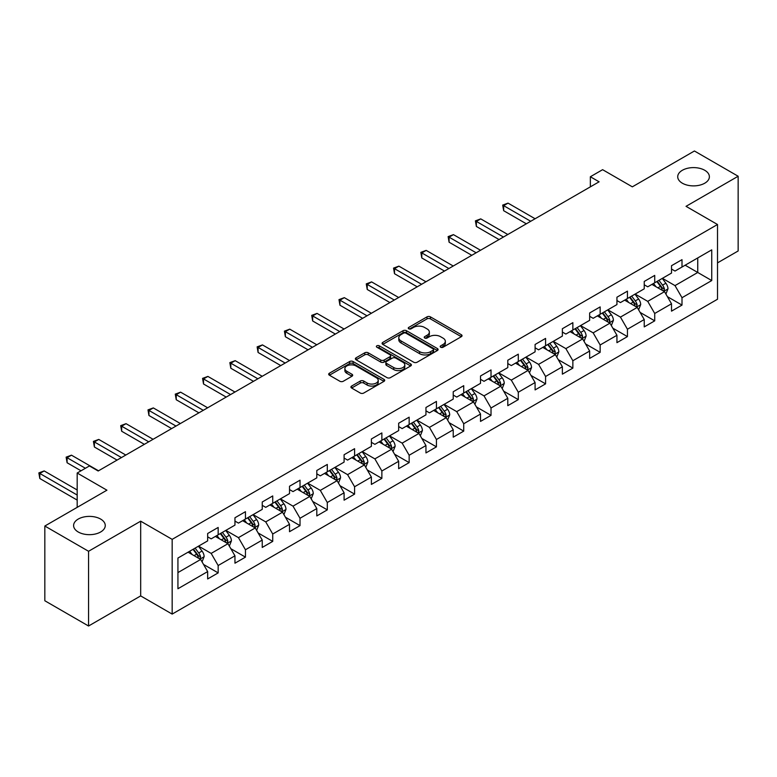 <?xml version="1.0" encoding="UTF-8"?>
<svg xmlns="http://www.w3.org/2000/svg" width="777" height="777" viewBox="0 0 777 777"><rect width="100%" height="100%" fill="white"/><g stroke="black" fill="none" stroke-linecap="round" stroke-linejoin="round"><path stroke-width="1.17" d="M440.685 347.232A1.7 0.981 0 0 0 443.094 347.232L461.334 336.694A2.428 1.399 0 0 0 462.043 335.703A2.428 1.399 0 0 0 461.334 334.712L430.429 316.87A2.428 1.399 0 0 0 427 316.87L408.76 327.408A1.7 0.981 0 0 0 408.255 328.098A1.7 0.981 0 0 0 408.76 328.788A1.7 0.981 0 0 0 411.159 328.788L413.519 327.428A7.77 4.487 0 0 1 424.504 327.428L427.078 328.914A7.77 4.487 0 0 1 429.36 332.09A7.77 4.487 0 0 1 427.078 335.256L424.718 336.626A1.7 0.981 0 0 0 424.223 337.315A1.7 0.981 0 0 0 424.718 338.014A1.7 0.981 0 0 0 427.127 338.014L429.487 336.645A7.77 4.487 0 0 1 440.472 336.645L443.045 338.131A7.77 4.487 0 0 1 445.328 341.307A7.77 4.487 0 0 1 443.045 344.473L440.685 345.843A1.7 0.981 0 0 0 440.19 346.532A1.7 0.981 0 0 0 440.685 347.232L440.685 345.843M100.621 519.065A15.831 9.139 0 0 0 83.372 517.084A15.831 9.139 0 0 0 73.601 525.534A15.831 9.139 0 0 0 78.234 531.992A15.831 9.139 0 0 0 95.493 533.974A15.831 9.139 0 0 0 105.264 525.534A15.831 9.139 0 0 0 100.621 519.065M704.739 170.28A15.831 9.139 0 0 0 687.49 168.298A15.831 9.139 0 0 0 677.719 176.748A15.831 9.139 0 0 0 682.352 183.207A15.831 9.139 0 0 0 699.611 185.188A15.831 9.139 0 0 0 709.382 176.748A15.831 9.139 0 0 0 704.739 170.28M351.631 386.062A2.428 1.399 0 0 0 350.922 387.053A2.428 1.399 0 0 0 351.631 388.044L360.295 393.045A2.428 1.399 0 0 0 363.733 393.045L383.993 381.352A2.428 1.399 0 0 0 384.702 380.361A2.428 1.399 0 0 0 383.993 379.37L353.088 361.528A2.428 1.399 0 0 0 349.65 361.528L329.399 373.222A2.428 1.399 0 0 0 328.681 374.213A2.428 1.399 0 0 0 329.399 375.204L339.87 381.254A2.428 1.399 0 0 0 343.298 381.254L351.971 376.243A2.428 1.399 0 0 0 352.68 375.252A2.428 1.399 0 0 0 351.971 374.261L346.775 371.26A6.498 3.749 0 0 1 344.881 368.609A6.498 3.749 0 0 1 348.883 365.151A6.498 3.749 0 0 1 355.963 365.957L376.311 377.709A6.498 3.749 0 0 1 378.214 380.361A6.498 3.749 0 0 1 374.203 383.819A6.498 3.749 0 0 1 367.123 383.012L363.733 381.051A2.428 1.399 0 0 0 360.295 381.051L351.631 386.062L351.631 388.044L360.295 383.071L360.295 381.051M717.511 262.879L738.15 250.971L738.15 176.243L694.424 150.991L632.332 186.839L602.602 169.677L590.355 176.748L599.106 181.799L98.174 470.998L89.433 465.947L77.185 473.018L77.185 507.352M88.559 551.281L88.559 626.009L140.676 595.91L140.676 521.182L88.559 551.281L44.833 526.029L106.925 490.19L77.185 473.018M140.676 521.182L172.164 539.364L717.511 224.504L717.511 299.232L172.164 614.092L172.164 539.364M738.15 176.243L686.033 206.332L717.511 224.504M413.694 362.218A2.428 1.399 0 0 0 417.123 362.218L437.383 350.524A2.428 1.399 0 0 0 438.092 349.533A2.428 1.399 0 0 0 437.383 348.543L406.478 330.701A2.428 1.399 0 0 0 403.049 330.701L382.789 342.395A2.428 1.399 0 0 0 382.08 343.385A2.428 1.399 0 0 0 382.789 344.376L413.694 362.218M377.544 347.591A1.7 0.981 0 0 1 379.273 347.834L379.273 345.814L410.683 363.957A2.428 1.399 0 0 1 411.402 364.947A2.428 1.399 0 0 1 410.683 365.938L390.433 377.632A2.428 1.399 0 0 1 386.995 377.632L356.089 359.79L364.763 354.827L364.763 352.807L356.089 357.808A2.428 1.399 0 0 0 355.38 358.799A2.428 1.399 0 0 0 356.089 359.79L356.089 357.808M364.763 354.827A2.428 1.399 0 0 1 368.201 354.827L368.201 352.807A2.428 1.399 0 0 0 364.763 352.807M368.201 352.807L380.73 360.042A2.428 1.399 0 0 0 384.159 360.042L389.918 356.721A2.428 1.399 0 0 0 390.627 355.73A2.428 1.399 0 0 0 389.918 354.739L376.864 347.202A1.7 0.981 0 0 1 376.369 346.513A1.7 0.981 0 0 1 377.418 345.6A1.7 0.981 0 0 1 379.273 345.814M88.559 626.009L44.833 600.757L44.833 526.029M203.555 564.461L218.162 572.892L218.162 565.52L234.955 555.827L234.955 563.199L245.445 557.138L245.445 549.766L262.238 540.073L262.238 547.445L272.727 541.384L272.727 534.013L289.52 524.32L289.52 531.691L300.019 525.631L300.019 518.259L316.802 508.566L316.802 515.938L327.302 509.877L327.302 502.505L344.094 492.812L344.094 500.184L354.584 494.123L354.584 486.752L371.377 477.059L371.377 484.43L381.866 478.37L381.866 470.998L398.659 461.305L398.659 468.677L409.158 462.616L409.158 455.244L425.951 445.551L425.951 452.923L436.441 446.862L436.441 439.491L453.234 429.798L453.234 437.169L463.723 431.118L463.723 423.747L480.516 414.044L480.516 421.416L491.015 415.365L491.015 407.993L507.799 398.3L507.799 405.672L518.298 399.611L518.298 392.239L535.091 382.546L535.091 389.918L545.58 383.857L545.58 376.486L562.373 366.793L562.373 374.164L572.863 368.104L572.863 360.732L589.656 351.039L589.656 358.411L600.155 352.35L600.155 344.978L616.938 335.285L616.938 342.657L627.437 336.596L627.437 329.225L644.23 319.532L644.23 326.903L654.72 320.843L654.72 313.471L671.513 303.778L671.513 311.15L682.002 305.089L682.002 297.717L711.742 280.555L711.742 249.854L697.746 257.935L697.746 272.474L711.742 280.555M218.162 572.892L207.663 578.952L207.663 571.581L177.933 588.743L177.933 558.041L207.663 540.879L207.663 533.508L218.162 527.447L218.162 534.819L234.955 525.126L234.955 517.754L245.445 511.693L245.445 519.065L262.238 509.372L262.238 502L272.727 495.94L272.727 503.311L289.52 493.618L289.52 486.247L300.019 480.186L300.019 487.558L316.802 477.865L316.802 470.493L327.302 464.432L327.302 471.804L344.094 462.111L344.094 454.739L354.584 448.688L354.584 456.05L371.377 446.357L371.377 438.986L381.866 432.935L381.866 440.306L398.659 430.604L398.659 423.232L409.158 417.181L409.158 424.553L425.951 414.86L425.951 407.488L436.441 401.427L436.441 408.799L453.234 399.106L453.234 391.734L463.723 385.674L463.723 393.045L480.516 383.352L480.516 375.981L491.015 369.92L491.015 377.292L507.799 367.599L507.799 360.227L518.298 354.166L518.298 361.538L535.091 351.845L535.091 344.473L545.58 338.413L545.58 345.784L562.373 336.091L562.373 328.72L572.863 322.659L572.863 330.031L589.656 320.338L589.656 312.966L600.155 306.905L600.155 314.277L616.938 304.584L616.938 297.212L627.437 291.152L627.437 298.523L644.23 288.83L644.23 281.459L654.72 275.398L654.72 282.77L671.513 273.077L671.513 265.705L682.002 259.654L682.002 267.026L711.742 249.854M215.365 536.431L227.952 543.706L211.169 553.399L198.572 546.134M207.663 536.839L211.169 538.859L218.162 534.819M211.169 553.399L218.162 565.52M227.952 543.706L234.955 555.827M242.647 520.687L255.244 527.952L238.452 537.645L225.854 530.38M234.955 521.085L238.452 523.106L245.445 519.065M238.452 537.645L245.445 549.766M255.244 527.952L262.238 540.073M269.93 504.933L282.527 512.198L265.734 521.891L253.137 514.627M262.238 505.332L265.734 507.352L272.727 503.311M265.734 521.891L272.727 534.013M282.527 512.198L289.52 524.32M297.222 489.18L309.809 496.445L293.016 506.138L280.429 498.873M289.52 489.578L293.016 491.598L300.019 487.558M293.016 506.138L300.019 518.259M309.809 496.445L316.802 508.566M324.504 473.426L337.092 480.691L320.309 490.384L307.711 483.119M316.802 473.824L320.309 475.845L327.302 471.804M320.309 490.384L327.302 502.505M337.092 480.691L344.094 492.812M351.787 457.672L364.384 464.937L347.591 474.64L334.994 467.365M344.094 458.071L347.591 460.091L354.584 456.05M347.591 474.64L354.584 486.752M364.384 464.937L371.377 477.059M379.069 441.919L391.666 449.193L374.873 458.886L362.286 451.612M371.377 442.327L374.873 444.337L381.866 440.306M374.873 458.886L381.866 470.998M391.666 449.193L398.659 461.305M406.361 426.165L418.949 433.44L402.156 443.133L389.568 435.858M398.659 426.573L402.156 428.593L409.158 424.553M402.156 443.133L409.158 455.244M418.949 433.44L425.951 445.551M433.644 410.411L446.231 417.686L429.448 427.379L416.851 420.104M425.951 410.819L429.448 412.84L436.441 408.799M429.448 427.379L436.441 439.491M446.231 417.686L453.234 429.798M460.926 394.658L473.523 401.932L456.73 411.625L444.133 404.351M453.234 395.066L456.73 397.086L463.723 393.045M456.73 411.625L463.723 423.747M473.523 401.932L480.516 414.044M488.209 378.904L500.806 386.179L484.013 395.872L471.425 388.597M480.516 379.312L484.013 381.332L491.015 377.292M484.013 395.872L491.015 407.993M500.806 386.179L507.799 398.3M515.501 363.15L528.088 370.425L511.295 380.118L498.708 372.843M507.799 363.558L511.295 365.578L518.298 361.538M511.295 380.118L518.298 392.239M528.088 370.425L535.091 382.546M542.783 347.397L555.38 354.671L538.587 364.364L525.99 357.099M535.091 347.805L538.587 349.825L545.58 345.784M538.587 364.364L545.58 376.486M555.38 354.671L562.373 366.793M570.065 331.653L582.663 338.918L565.87 348.611L553.273 341.346M562.373 332.051L565.87 334.071L572.863 330.031M565.87 348.611L572.863 360.732M582.663 338.918L589.656 351.039M597.348 315.899L609.945 323.164L593.152 332.857L580.565 325.592M589.656 316.297L593.152 318.317L600.155 314.277M593.152 332.857L600.155 344.978M609.945 323.164L616.938 335.285M624.64 300.145L637.227 307.41L620.444 317.103L607.847 309.838M616.938 300.544L620.444 302.564L627.437 298.523M620.444 317.103L627.437 329.225M637.227 307.41L644.23 319.532M651.922 284.392L664.52 291.657L647.727 301.359L635.13 294.085M644.23 284.79L647.727 286.81L654.72 282.77M647.727 301.359L654.72 313.471M664.52 291.657L671.513 303.778M685.159 265.2L697.746 272.474L675.009 285.606L662.412 278.331M671.513 269.036L675.009 271.056L682.002 267.026M675.009 285.606L682.002 297.717M140.676 595.91L172.164 614.092M590.355 176.748L590.355 186.839M177.933 572.591L200.67 559.459L188.073 552.185M200.67 559.459L207.663 571.581M667.404 296.659L682.002 305.089M640.112 312.412L654.72 320.843M612.83 328.166L627.437 336.596M585.547 343.92L600.155 352.35M558.265 359.673L572.863 368.104M530.973 375.427L545.58 383.857M503.69 391.181L518.298 399.611M476.408 406.925L491.015 415.365M449.125 422.678L463.723 431.118M421.833 438.432L436.441 446.862M394.551 454.186L409.158 462.616M367.268 469.939L381.866 478.37M339.986 485.693L354.584 494.123M312.694 501.447L327.302 509.877M285.412 517.2L300.019 525.631M258.129 532.954L272.727 541.384M230.847 548.708L245.445 557.138M441.365 347.465L443.045 346.493A7.77 4.487 0 0 0 445.328 343.327L445.328 341.307M429.36 332.09L429.36 334.11A7.77 4.487 0 0 1 427.078 337.276L425.398 338.248M461.305 336.713L430.429 318.891A2.428 1.399 0 0 0 427 318.891L409.43 329.03M437.354 350.544L406.478 332.721A2.428 1.399 0 0 0 403.049 332.721L382.818 344.396M433.09 350.223A1.7 0.981 0 0 0 433.585 349.533A1.7 0.981 0 0 0 433.09 348.834L405.963 333.178A1.7 0.981 0 0 0 403.564 333.178L401.078 334.615A7.77 4.487 0 0 0 398.795 337.791A7.77 4.487 0 0 0 401.078 340.957L419.619 351.66A7.77 4.487 0 0 0 430.604 351.66L433.09 350.223L433.09 352.243A1.7 0.981 0 0 0 433.585 351.554L433.585 349.533M398.795 337.791L398.795 339.811A7.77 4.487 0 0 0 401.078 342.978L401.078 340.957M433.09 352.243L430.604 353.681A7.77 4.487 0 0 1 419.619 353.681L401.078 342.978M368.201 354.827L380.73 362.063A2.428 1.399 0 0 0 384.159 362.063L389.918 358.741A2.428 1.399 0 0 0 390.627 357.75L390.627 355.73M379.273 347.834L410.654 365.957M393.735 367.55A6.498 3.749 0 0 0 400.815 368.356A6.498 3.749 0 0 0 404.817 364.899A6.498 3.749 0 0 0 402.923 362.247L395.755 358.11A2.428 1.399 0 0 0 392.317 358.11L386.567 361.431A2.428 1.399 0 0 0 385.858 362.422A2.428 1.399 0 0 0 386.567 363.413L393.735 367.55L393.735 369.57A6.498 3.749 0 0 0 400.815 370.376A6.498 3.749 0 0 0 404.817 366.919L404.817 364.899M385.858 362.422L385.858 364.442A2.428 1.399 0 0 0 386.567 365.433L386.567 363.413M393.735 369.57L386.567 365.433M378.214 380.361L378.214 382.381A6.498 3.749 0 0 1 374.203 385.839A6.498 3.749 0 0 1 367.123 385.033L363.733 383.071A2.428 1.399 0 0 0 360.295 383.071M344.881 368.609L344.881 370.629A6.498 3.749 0 0 0 346.775 373.281L346.775 371.26M351.942 376.262L346.775 373.281M383.955 381.371L353.088 363.549A2.428 1.399 0 0 0 349.65 363.549L329.429 375.223M665.899 294.056L667.977 288.811A6.556 3.788 -120 0 0 665.889 283.226L662.276 278.409M655.982 286.732L653.535 283.459M535.091 218.755L508.032 203.127L503.661 205.652L503.661 210.703L526.34 223.805M663.5 291.074L664.442 289.093A6.556 3.788 -120 0 0 662.567 285.149L658.954 280.332M657.313 281.274L661.314 286.626A3.341 1.923 60 0 1 661.926 287.636L664.442 289.093M656.856 281.546L660.46 286.363A6.556 3.788 60 0 1 662.344 290.307M503.661 210.703L502.69 205.099L530.71 221.28M502.69 205.099L508.032 203.127M638.616 309.809L640.695 304.565A6.556 3.788 -120 0 0 638.597 298.98L634.994 294.162M628.7 302.486L626.243 299.213M507.799 234.508L480.74 218.881L476.369 221.406L476.369 226.457L499.057 239.559M636.217 306.828L637.15 304.846A6.556 3.788 -120 0 0 635.275 300.903L631.672 296.086M630.03 297.028L634.032 302.379A3.341 1.923 60 0 1 634.634 303.389L637.15 304.846M629.574 297.3L633.177 302.117A6.556 3.788 60 0 1 635.052 306.06M476.369 226.457L475.407 220.853L503.428 237.034M475.407 220.853L480.74 218.881M611.324 325.563L613.412 320.318A6.556 3.788 -120 0 0 611.314 314.734L607.701 309.916M601.417 318.24L598.96 314.967M480.516 250.262L453.457 234.635L449.087 237.16L449.087 242.21L471.775 255.303M608.935 322.581L609.867 320.6A6.556 3.788 -120 0 0 607.993 316.657L604.38 311.839M602.738 312.781L606.75 318.133A3.341 1.923 60 0 1 607.352 319.143L609.867 320.6M602.282 313.044L605.895 317.871A6.556 3.788 60 0 1 607.769 321.814M449.087 242.21L448.125 236.606L476.146 252.787M448.125 236.606L453.457 234.635M584.042 341.317L586.12 336.072A6.556 3.788 -120 0 0 584.032 330.487L580.419 325.67M574.125 333.993L571.678 330.72M453.234 266.016L426.175 250.388L421.804 252.913L421.804 257.964L444.483 271.056M581.643 338.335L582.585 336.354A6.556 3.788 -120 0 0 580.71 332.41L577.097 327.593M575.456 328.535L579.457 333.887A3.341 1.923 60 0 1 580.069 334.897L582.585 336.354M574.999 328.797L578.612 333.624A6.556 3.788 60 0 1 580.487 337.558M421.804 257.964L420.843 252.36L448.863 268.531M420.843 252.36L426.175 250.388M556.759 357.061L558.838 351.826A6.556 3.788 -120 0 0 556.75 346.241L553.137 341.424M546.843 349.747L544.395 346.474M425.942 281.76L398.892 266.142L394.512 268.667L394.512 273.718L417.2 286.81M554.36 354.089L555.302 352.107A6.556 3.788 -120 0 0 553.418 348.164L549.815 343.347M548.173 344.289L552.175 349.64A3.341 1.923 60 0 1 552.787 350.65L555.302 352.107M547.717 344.551L551.32 349.368A6.556 3.788 60 0 1 553.205 353.312M394.512 273.718L393.55 268.114L421.571 284.285M393.55 268.114L398.892 266.142M529.477 372.814L531.555 367.579A6.556 3.788 -120 0 0 529.458 361.995L525.854 357.177M519.56 365.501L517.103 362.228M398.659 297.513L371.6 281.896L367.23 284.421L367.23 289.471L389.918 302.564M527.078 369.842L528.01 367.861A6.556 3.788 -120 0 0 526.136 363.918L522.533 359.091M520.881 360.042L524.893 365.384A3.341 1.923 60 0 1 525.495 366.404L528.01 367.861M520.425 360.305L524.038 365.122A6.556 3.788 60 0 1 525.912 369.065M367.23 289.471L366.268 283.867L394.289 300.039M366.268 283.867L371.6 281.896M502.185 388.568L504.263 383.333A6.556 3.788 -120 0 0 502.175 377.748L498.562 372.931M492.278 381.254L489.821 377.981M371.377 313.267L344.318 297.649L339.947 300.175L339.947 305.225L362.636 318.317M499.796 385.596L500.728 383.605A6.556 3.788 -120 0 0 498.853 379.671L495.24 374.844M493.599 375.796L497.61 381.138A3.341 1.923 60 0 1 498.212 382.158L500.728 383.605M493.142 376.058L496.756 380.876A6.556 3.788 60 0 1 498.63 384.819M339.947 305.225L338.986 299.621L367.006 315.792M338.986 299.621L344.318 297.649M474.902 404.322L476.981 399.087A6.556 3.788 -120 0 0 474.893 393.502L471.28 388.685M464.986 397.008L462.538 393.735M344.094 329.021L317.035 313.403L312.665 315.928L312.665 320.979L335.343 334.071M472.503 401.34L473.446 399.359A6.556 3.788 -120 0 0 471.571 395.415L467.958 390.598M466.317 391.55L470.318 396.892A3.341 1.923 60 0 1 470.93 397.911L473.446 399.359M465.86 391.812L469.473 396.629A6.556 3.788 60 0 1 471.348 400.573M312.665 320.979L311.703 315.375L339.714 331.546M311.703 315.375L317.035 313.403M447.62 420.075L449.698 414.831A6.556 3.788 -120 0 0 447.61 409.256L443.997 404.438M437.704 412.762L435.256 409.479M316.802 344.774L289.753 329.157L285.373 331.682L285.373 336.732L308.061 349.825M445.221 417.094L446.163 415.112A6.556 3.788 -120 0 0 444.279 411.169L440.676 406.352M439.034 407.303L443.036 412.645A3.341 1.923 60 0 1 443.638 413.665L446.163 415.112M438.578 407.566L442.181 412.383A6.556 3.788 60 0 1 444.065 416.326M285.373 336.732L284.411 331.128L312.432 347.3M284.411 331.128L289.753 329.157M420.328 435.829L422.416 430.584A6.556 3.788 -120 0 0 420.318 425.009L416.715 420.192M410.421 428.506L407.964 425.233M289.52 360.528L262.461 344.91L258.09 347.436L258.09 352.476L280.779 365.578M417.939 432.847L418.871 430.866A6.556 3.788 -120 0 0 416.996 426.923L413.383 422.105M411.742 423.057L415.753 428.399A3.341 1.923 60 0 1 416.355 429.419L418.871 430.866M411.286 423.319L414.899 428.137A6.556 3.788 60 0 1 416.773 432.08M258.09 352.476L257.129 346.872L285.149 363.053M257.129 346.872L262.461 344.91M393.045 451.583L395.124 446.338A6.556 3.788 -120 0 0 393.036 440.763L389.423 435.936M383.129 444.259L380.681 440.986M262.238 376.282L235.178 360.664L230.808 363.189L230.808 368.23L253.487 381.332M390.646 448.601L391.589 446.62A6.556 3.788 -120 0 0 389.714 442.676L386.101 437.859M384.46 438.811L388.461 444.153A3.341 1.923 60 0 1 389.073 445.163L391.589 446.62M384.003 439.073L387.616 443.89A6.556 3.788 60 0 1 389.491 447.834M230.808 368.23L229.846 362.626L257.867 378.807M229.846 362.626L235.178 360.664M365.763 467.336L367.842 462.092A6.556 3.788 -120 0 0 365.753 456.517L362.14 451.69M355.847 460.013L353.399 456.74M234.955 392.035L207.896 376.418L203.525 378.933L203.525 383.984L226.204 397.086M363.364 464.355L364.306 462.373A6.556 3.788 -120 0 0 362.432 458.43L358.819 453.613M357.177 454.564L361.179 459.906A3.341 1.923 60 0 1 361.791 460.916L364.306 462.373M356.721 454.827L360.334 459.644A6.556 3.788 60 0 1 362.208 463.587M203.525 383.984L202.564 378.38L230.575 394.561M202.564 378.38L207.896 376.418M338.481 483.09L340.559 477.845A6.556 3.788 -120 0 0 338.471 472.261L334.858 467.443M328.564 475.767L326.107 472.494M207.663 407.789L180.614 392.162L176.233 394.687L176.233 399.737L198.922 412.84M336.082 480.108L337.024 478.127A6.556 3.788 -120 0 0 335.14 474.184L331.536 469.366M329.895 470.308L333.896 475.66A3.341 1.923 60 0 1 334.498 476.67L337.024 478.127M329.438 470.58L333.042 475.398A6.556 3.788 60 0 1 334.916 479.341M176.233 399.737L175.272 394.133L203.292 410.314M175.272 394.133L180.614 392.162M311.188 498.844L313.277 493.599A6.556 3.788 -120 0 0 311.179 488.014L307.575 483.197M301.282 491.52L298.824 488.247M180.381 423.543L153.322 407.915L148.951 410.441L148.951 415.491L171.639 428.593M308.799 495.862L309.732 493.881A6.556 3.788 -120 0 0 307.857 489.937L304.244 485.12M302.603 486.062L306.614 491.414A3.341 1.923 60 0 1 307.216 492.424L309.732 493.881M302.146 486.334L305.759 491.151A6.556 3.788 60 0 1 307.634 495.095M148.951 415.491L147.989 409.887L176.01 426.068M147.989 409.887L153.322 407.915M283.906 514.597L285.985 509.353A6.556 3.788 -120 0 0 283.896 503.768L280.283 498.951M273.99 507.274L271.542 504.001M153.098 439.296L126.039 423.669L121.668 426.194L121.668 431.245L144.347 444.337M281.507 511.616L282.449 509.634A6.556 3.788 -120 0 0 280.575 505.691L276.962 500.874M275.32 501.816L279.322 507.167A3.341 1.923 60 0 1 279.934 508.177L282.449 509.634M274.864 502.078L278.477 506.905A6.556 3.788 60 0 1 280.351 510.848M121.668 431.245L120.707 425.641L148.728 441.822M120.707 425.641L126.039 423.669M256.624 530.351L258.702 525.106A6.556 3.788 -120 0 0 256.614 519.522L253.001 514.704M246.707 523.028L244.26 519.755M125.816 455.05L98.757 439.423L94.386 441.948L94.386 446.998L117.065 460.091M254.225 527.369L255.167 525.388A6.556 3.788 -120 0 0 253.292 521.445L249.679 516.627M248.038 517.569L252.039 522.921A3.341 1.923 60 0 1 252.651 523.931L255.167 525.388M247.581 517.832L251.185 522.659A6.556 3.788 60 0 1 253.069 526.592M94.386 446.998L93.425 441.394L121.435 457.566M93.425 441.394L98.757 439.423M229.341 546.095L231.42 540.86A6.556 3.788 -120 0 0 229.322 535.275L225.719 530.458M219.425 538.782L216.968 535.508M98.524 470.794L71.474 455.176L67.094 457.702L67.094 462.752L81.031 470.794M226.942 543.123L227.884 541.142A6.556 3.788 -120 0 0 226 537.198L222.397 532.371M220.755 533.323L224.757 538.675A3.341 1.923 60 0 1 225.359 539.685L227.884 541.142M220.299 533.585L223.902 538.403A6.556 3.788 60 0 1 225.777 542.346M67.094 462.752L66.132 457.148L85.412 468.278M66.132 457.148L71.474 455.176M202.049 561.849L204.137 556.614A6.556 3.788 -120 0 0 202.039 551.029L198.436 546.212M192.142 554.535L189.685 551.262M77.185 489.986L44.182 470.93L39.812 473.455L39.812 478.506L77.185 500.087M199.66 558.877L200.592 556.886A6.556 3.788 -120 0 0 198.718 552.952L195.105 548.125M193.463 549.077L197.475 554.419A3.341 1.923 60 0 1 198.077 555.438L200.592 556.886M193.007 549.339L196.62 554.156A6.556 3.788 60 0 1 198.494 558.1M39.812 478.506L38.85 472.902L77.185 495.036M38.85 472.902L44.182 470.93M443.045 346.493L443.045 344.473M424.718 338.014L424.718 336.626M427.078 337.276L427.078 335.256M408.76 328.788L408.76 327.408M427 318.891L427 316.87M430.429 318.891L430.429 316.87M461.334 336.694L461.334 334.712M382.789 344.376L382.789 342.395M403.049 332.721L403.049 330.701M406.478 332.721L406.478 330.701M437.383 350.524L437.383 348.543M419.619 353.681L419.619 351.66M430.604 353.681L430.604 351.66M380.73 362.063L380.73 360.042M384.159 362.063L384.159 360.042M389.918 358.741L389.918 356.721M410.683 365.938L410.683 363.957M363.733 383.071L363.733 381.051M367.123 385.033L367.123 383.012M351.971 376.243L351.971 374.261M329.399 375.204L329.399 373.222M349.65 363.549L349.65 361.528M353.088 363.549L353.088 361.528M383.993 381.352L383.993 379.37M663.869 291.288L667.938 288.937M662.567 285.149L665.889 283.226M657.905 287.84L660.46 286.363M636.586 307.041L640.646 304.691M635.275 300.903L638.597 298.98M630.613 303.593L633.177 302.117M609.294 322.795L613.364 320.445M607.993 316.657L611.314 314.734M603.331 319.347L605.895 317.871M582.012 338.549L586.081 336.198M580.71 332.41L584.032 330.487M576.048 335.101L578.612 333.624M554.729 354.302L558.799 351.952M553.418 348.164L556.75 346.241M548.756 350.854L551.32 349.368M527.447 370.056L531.507 367.706M526.136 363.918L529.458 361.995M521.474 366.608L524.038 365.122M500.155 385.8L504.224 383.459M498.853 379.671L502.175 377.748M494.191 382.362L496.756 380.876M472.872 401.554L476.942 399.213M471.571 395.415L474.893 393.502M466.909 398.115L469.473 396.629M445.59 417.307L449.66 414.967M444.279 411.169L447.61 409.256M439.617 413.859L442.181 412.383M418.308 433.061L422.367 430.711M416.996 426.923L420.318 425.009M412.334 429.613L414.899 428.137M391.016 448.815L395.085 446.464M389.714 442.676L393.036 440.763M385.052 445.367L387.616 443.89M363.733 464.568L367.803 462.218M362.432 458.43L365.753 456.517M357.77 461.12L360.334 459.644M336.451 480.322L340.511 477.972M335.14 474.184L338.471 472.261M330.478 476.874L333.042 475.398M309.168 496.076L313.228 493.725M307.857 489.937L311.179 488.014M303.195 492.628L305.759 491.151M281.876 511.829L285.946 509.479M280.575 505.691L283.896 503.768M275.913 508.381L278.477 506.905M254.594 527.583L258.663 525.233M253.292 521.445L256.614 519.522M248.63 524.135L251.185 522.659M227.311 543.337L231.371 540.986M226 537.198L229.322 535.275M221.338 539.889L223.902 538.403M200.019 559.081L204.089 556.74M198.718 552.952L202.039 551.029M194.056 555.642L196.62 554.156"/></g></svg>
